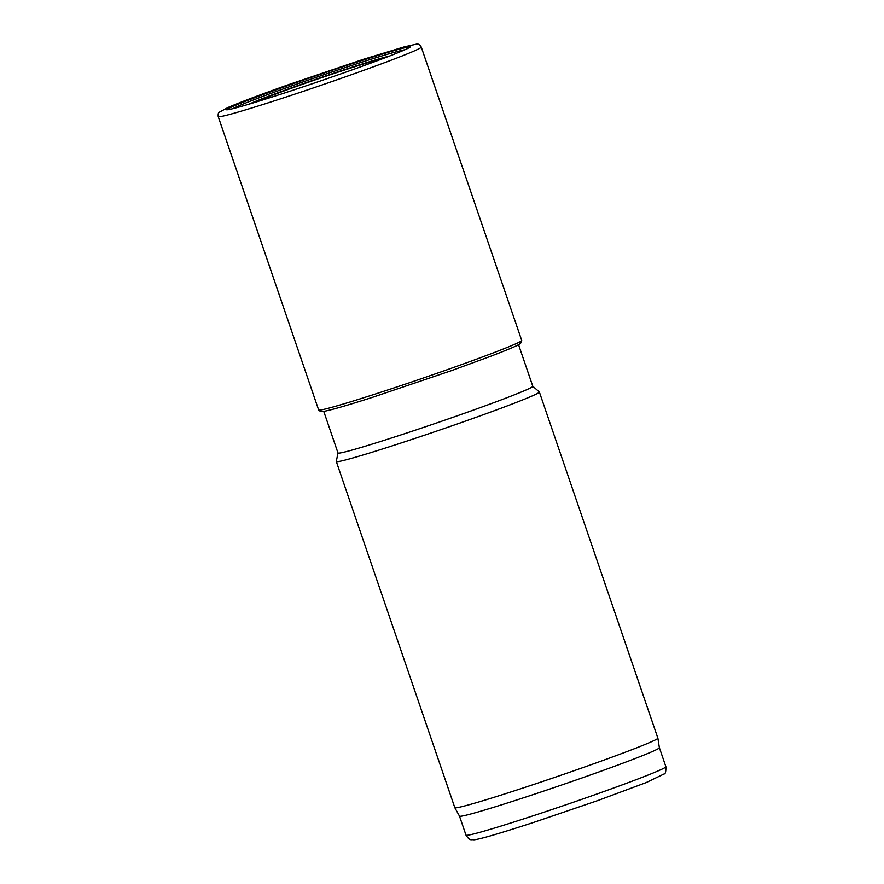 <?xml version="1.0" encoding="UTF-8"?>
<svg xmlns="http://www.w3.org/2000/svg" width="884" height="884" viewBox="0 0 884 884"><rect width="100%" height="100%" fill="white"/><g stroke="black" fill="none" stroke-linecap="round" stroke-linejoin="round"><path stroke-width="1.33" d="M323.743 411.358L337.986 452.973A102.953 3.558 -18.9 0 0 466.089 412.695A102.953 3.558 -18.9 0 0 532.798 386.275L518.554 344.661M337.975 452.939L336.307 461.448A107.318 3.713 -18.9 0 0 336.307 461.525A107.318 3.713 -18.9 0 0 469.835 419.546A107.318 3.713 -18.9 0 0 539.362 391.999A107.318 3.713 -18.9 0 0 539.317 391.932L532.787 386.242M336.307 461.525L454.818 807.667A107.318 3.713 -18.9 0 0 454.829 807.689A107.318 3.713 -18.9 0 0 588.346 765.688A107.318 3.713 -18.9 0 0 657.884 738.173A107.318 3.713 -18.9 0 0 657.873 738.151L539.362 391.999M459.481 816.12A105.638 3.658 -18.9 0 0 459.492 816.142A105.638 3.658 -18.9 0 0 590.932 774.793A105.638 3.658 -18.9 0 0 659.376 747.698A105.638 3.658 -18.9 0 0 659.365 747.676L657.884 738.173M248.968 104.19A77.693 2.685 161.1 0 1 296.251 86.135A77.693 2.685 161.1 0 1 389.358 56.123M521.704 340.406A107.318 3.713 161.1 0 1 521.704 340.439A107.318 3.713 161.1 0 1 421.37 378.683A107.318 3.713 161.1 0 1 318.66 409.966A107.318 3.713 161.1 0 1 318.638 409.933L218.215 116.589A107.318 3.713 161.1 0 0 351.744 74.61A107.318 3.713 161.1 0 0 421.27 47.073L521.704 340.406M288.648 84.61A103.24 3.569 -18.9 0 0 287.654 84.975L288.648 84.61M289.422 84.643A97.384 3.37 161.1 0 1 289.477 84.621A97.384 3.37 161.1 0 1 410.496 46.775A97.384 3.37 161.1 0 1 319.555 81.273A97.384 3.37 161.1 0 1 226.536 109.76A97.384 3.37 161.1 0 1 289.422 84.643M597.44 793.821A105.638 3.658 -18.9 0 0 665.884 766.704C665.984 771.588 665.398 773.997 664.116 773.942L646.094 782.616L597.683 800.595L532.477 822.805C497.593 834.087 479.15 839.435 473.879 839.8C470.962 839.148 470.266 841.568 466.001 835.148A105.638 3.658 -18.9 0 0 597.44 793.821M256.68 101.859A67.748 2.343 161.1 0 1 318.66 78.687A67.748 2.343 161.1 0 1 381.833 59.007M227.011 109.793A96.787 3.348 161.1 0 1 289.709 84.941A96.787 3.348 161.1 0 1 290.317 84.731A96.787 3.348 161.1 0 1 410.143 47.095M232.812 108.688A92.5 3.204 161.1 0 1 291.455 86.002A92.5 3.204 161.1 0 1 294.471 84.93A92.5 3.204 161.1 0 1 404.894 49.769M466.001 835.148L459.492 816.131L454.829 807.689M665.884 766.704L659.376 747.687M521.704 340.439L520.676 343.158C518.831 345.058 513.25 347.522 491.04 356.153L451.989 370.451L372.274 397.402C347.522 405.314 331.511 409.933 324.229 411.281C321.875 411.977 320.008 411.535 318.66 409.966M421.27 47.073C419.657 44.52 417.977 43.559 416.253 44.2L404.331 46.841L362.871 59.471L287.587 84.986C260.051 94.776 240.26 102.246 228.216 107.406L219.199 112.257C218.348 112.555 218.017 114.003 218.215 116.589"/></g></svg>
